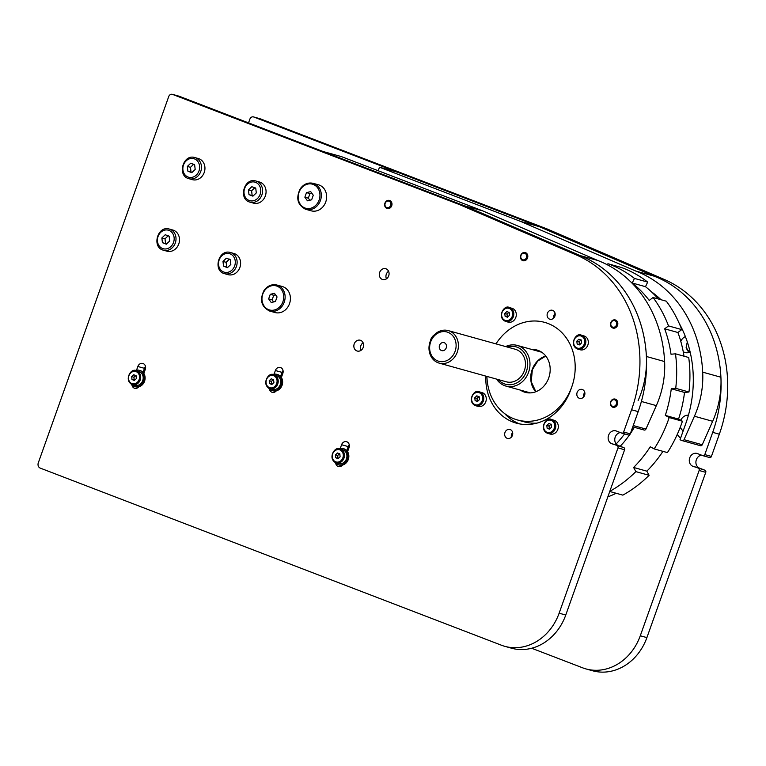 <?xml version="1.0" encoding="UTF-8"?>
<svg xmlns="http://www.w3.org/2000/svg" width="766" height="766" viewBox="0 0 766 766"><rect width="100%" height="100%" fill="white"/><g stroke="black" fill="none" stroke-linecap="round" stroke-linejoin="round"><path stroke-width="1.15" d="M584.803 392.546A4.644 3.993 -74.4 0 0 583.749 394.318A4.644 3.993 -74.4 0 0 583.539 397.114M577.124 392.47A4.644 3.993 105.6 0 1 582.103 389.434A4.644 3.993 105.6 0 1 584.707 394.978A4.644 3.993 105.6 0 1 579.613 398.377A4.644 3.993 105.6 0 1 577.124 392.47M555.091 313.399A4.644 3.993 -74.4 0 0 554.029 315.161A4.644 3.993 -74.4 0 0 553.818 317.957M547.412 313.323A4.644 3.993 105.6 0 1 552.391 310.278A4.644 3.993 105.6 0 1 554.996 315.822A4.644 3.993 105.6 0 1 549.902 319.231A4.644 3.993 105.6 0 1 547.412 313.323M512.645 432.579A4.644 3.993 -74.4 0 0 511.592 434.351A4.644 3.993 -74.4 0 0 511.382 437.147M504.966 432.512A4.644 3.993 105.6 0 1 509.945 429.467A4.644 3.993 105.6 0 1 512.55 435.011A4.644 3.993 105.6 0 1 507.456 438.42A4.644 3.993 105.6 0 1 504.966 432.512M486.927 376.412A50.652 43.595 105.6 0 0 517.471 419.969A50.652 43.595 105.6 0 0 573.054 382.856A50.652 43.595 105.6 0 0 544.636 322.371L544.636 322.371A50.652 43.595 105.6 0 0 495.985 343.886A50.652 43.595 105.6 0 1 544.636 322.371A50.652 43.595 105.6 0 1 571.8 386.82L570.67 389.999A50.652 43.595 105.6 0 1 516.341 423.148A50.652 43.595 105.6 0 1 485.816 376.106M504.65 413.592A50.652 43.595 -74.4 0 0 519.693 423.914M388.563 271.25A5.611 4.826 -74.4 0 0 386.303 274.238A5.611 4.826 -74.4 0 0 386.447 278.843M379.677 272.39A5.611 4.826 105.6 0 1 385.7 268.722A5.611 4.826 105.6 0 1 388.841 275.415A5.611 4.826 105.6 0 1 382.684 279.533A5.611 4.826 105.6 0 1 379.677 272.39M363.094 342.766A5.611 4.826 -74.4 0 0 360.834 345.744A5.611 4.826 -74.4 0 0 360.978 350.359M354.218 343.905A5.611 4.826 105.6 0 1 360.231 340.228A5.611 4.826 105.6 0 1 363.381 346.931A5.611 4.826 105.6 0 1 357.224 351.039A5.611 4.826 105.6 0 1 354.218 343.905M342.507 465.067A4.644 3.993 105.6 0 1 338.419 466.532A4.644 3.993 105.6 0 1 335.68 463.229M340.286 448.369L341.579 444.73A4.644 3.993 105.6 0 1 346.567 441.695A4.644 3.993 105.6 0 1 349.057 447.603L347.592 451.691M349.267 444.807A4.644 3.993 -74.4 0 0 348.204 446.578L346.768 450.609M274.075 374.162L275.367 370.524A4.644 3.993 105.6 0 1 280.346 367.489A4.644 3.993 105.6 0 1 282.836 373.396L281.381 377.485M283.047 370.6A4.644 3.993 -74.4 0 0 281.993 372.372L280.557 376.412M276.296 390.861A4.644 3.993 105.6 0 1 272.198 392.326A4.644 3.993 105.6 0 1 269.46 389.023M138.77 386.82A4.644 3.993 105.6 0 1 134.672 388.285A4.644 3.993 105.6 0 1 131.944 384.982M136.549 370.131L137.842 366.493A4.644 3.993 105.6 0 1 142.821 363.448A4.644 3.993 105.6 0 1 145.31 369.356L143.855 373.454M145.53 366.569A4.644 3.993 -74.4 0 0 144.468 368.331L143.031 372.372M617.195 445.802A1.685 1.455 105.6 0 1 617.98 447.909L624.606 449.757A1.685 1.455 -74.4 0 0 623.811 447.641L611.756 443.715A6.75 5.812 105.6 0 1 608.501 435.528A6.75 5.812 105.6 0 1 615.835 430.846A6.75 5.812 105.6 0 1 616.285 430.999L621.714 433.087A1.685 1.455 105.6 0 0 621.829 433.125L628.455 434.964A1.685 1.455 -74.4 0 0 630.265 433.862L623.639 432.014A1.685 1.455 105.6 0 1 621.829 433.125M620.355 432.56A6.75 5.812 -74.4 0 0 614.849 438.564A6.75 5.812 -74.4 0 0 618.382 445.553L623.811 447.641M624.606 449.757L565.758 615.031A50.652 43.595 105.6 0 1 511.429 648.18L504.804 646.332A50.652 43.595 -74.4 0 0 559.132 613.183L617.98 447.909M178.746 96.123A3.38 2.911 105.6 0 1 179.206 96.248L466.322 206.514L583.031 256.83A124.944 107.537 105.6 0 1 638.193 411.61L630.265 433.862M621.944 433.154L628.34 434.925A1.685 1.455 -74.4 0 0 628.455 434.964M623.639 432.014L631.567 409.772A124.944 107.537 -74.4 0 0 576.415 254.992L459.696 204.666L172.58 94.409A3.38 2.911 -74.4 0 0 168.731 96.545L38.3 462.846A4.223 3.629 -74.4 0 0 40.282 468.122L501.404 645.211A50.652 43.595 -74.4 0 0 504.804 646.332M466.322 206.514L459.696 204.666M698.333 468.38A1.685 1.455 105.6 0 1 699.128 470.496L705.754 472.335A1.685 1.455 -74.4 0 0 704.959 470.228L692.904 466.293A6.75 5.812 105.6 0 1 689.639 458.116A6.75 5.812 105.6 0 1 696.974 453.434A6.75 5.812 105.6 0 1 697.433 453.577L702.862 455.665A1.685 1.455 105.6 0 0 702.977 455.703L709.603 457.551A1.685 1.455 -74.4 0 0 711.413 456.44L704.787 454.602A1.685 1.455 105.6 0 1 702.977 455.703M701.503 455.148A6.75 5.812 -74.4 0 0 695.988 461.142A6.75 5.812 -74.4 0 0 699.53 468.141L704.959 470.228M705.754 472.335L646.897 637.609A50.652 43.595 105.6 0 1 592.568 670.757L585.952 668.919A50.652 43.595 -74.4 0 0 640.28 635.77L699.128 470.496M259.894 118.701A3.38 2.911 105.6 0 1 260.354 118.835L547.46 229.091L664.179 279.418A124.944 107.537 105.6 0 1 719.331 434.198L711.413 456.44M703.092 455.732L709.488 457.513A1.685 1.455 -74.4 0 0 709.603 457.551M704.787 454.602L712.706 432.35A124.944 107.537 -74.4 0 0 657.554 277.57L540.834 227.253L253.728 116.987A3.38 2.911 -74.4 0 0 249.879 119.123L248.538 122.876M531.661 648.247L582.553 667.789A50.652 43.595 -74.4 0 0 585.952 668.919M547.46 229.091L540.834 227.253M538.086 350.388A21.946 18.891 -74.4 0 0 534.036 350.091M522.718 390.756A21.946 18.891 -74.4 0 0 526.338 392.594M531.709 349.449A21.946 18.891 105.6 0 1 536.937 350.024A21.946 18.891 105.6 0 1 538.412 350.512A21.946 18.891 105.6 0 1 549.002 377.102A21.946 18.891 105.6 0 1 525.17 392.316A21.946 18.891 105.6 0 1 520.401 390.114M537.052 423.091A50.652 43.595 105.6 0 1 524.097 421.807L517.471 419.969M609.793 491.341A124.351 107.029 -74.4 0 0 635.866 471.626L633.606 467.461A119.285 102.673 105.6 0 0 650.296 446.76L654.174 448.914A124.351 107.029 -74.4 0 0 669.187 417.547L665.3 415.392A119.285 102.673 105.6 0 0 671.275 388.755L675.727 388.324A124.351 107.029 -74.4 0 0 675.478 353.815L671.016 354.246A119.285 102.673 105.6 0 0 664.668 328.815L668.507 325.914A124.351 107.029 -74.4 0 0 653.053 297.514L649.214 300.416A119.285 102.673 105.6 0 0 632.237 282.999L634.44 278.412A124.351 107.029 -74.4 0 0 607.926 263.734L621.178 267.42A124.351 107.029 105.6 0 1 647.682 282.099L645.489 286.685A119.285 102.673 105.6 0 1 658.291 298.97M653.053 297.514L666.305 301.201A124.351 107.029 105.6 0 1 681.759 329.6L677.91 332.501A119.285 102.673 105.6 0 1 684.009 356.19M675.478 353.815L688.72 357.502A124.351 107.029 105.6 0 1 688.979 392.01L684.517 392.441A119.285 102.673 105.6 0 1 678.552 419.079L682.429 421.233A124.351 107.029 105.6 0 1 667.425 452.601L654.174 448.914M662.944 451.356A119.285 102.673 105.6 0 1 646.849 471.157L649.108 475.313A124.351 107.029 105.6 0 1 622.854 495.133L609.746 491.485M616.161 493.275A119.285 102.673 105.6 0 1 607.821 496.904M607.926 263.734L607.4 264.825M634.44 278.412L647.682 282.099M668.507 325.914L681.759 329.6M675.727 388.324L688.979 392.01M669.187 417.547L682.429 421.233M635.866 471.626L649.108 475.313M632.237 282.999L645.489 286.685M664.668 328.815L677.91 332.501M671.275 388.755L684.517 392.441M665.3 415.392L678.552 419.079M633.606 467.461L646.849 471.157M441.015 350.311A4.156 3.571 105.6 0 1 439.579 345.227A4.156 3.571 105.6 0 1 443.983 342.632A4.156 3.571 105.6 0 1 446.319 347.582A4.156 3.571 105.6 0 1 441.762 350.627A4.156 3.571 105.6 0 1 441.015 350.311M507.341 347.046A19.418 16.708 105.6 0 1 519.472 348.31A19.418 16.708 105.6 0 1 523.877 376.499A19.418 16.708 105.6 0 1 498.293 379.582M496.569 379.103A21.103 18.164 -74.4 0 0 505.933 386.083A21.103 18.164 -74.4 0 0 528.339 372.898A21.103 18.164 -74.4 0 0 521.052 347.046A21.103 18.164 -74.4 0 0 517.251 345.418A21.103 18.164 -74.4 0 0 505.627 346.567M439.177 363.122L506.24 381.794A16.881 14.535 -74.4 0 0 524.164 371.242A16.881 14.535 -74.4 0 0 518.333 350.55A16.881 14.535 -74.4 0 0 515.298 349.258L448.225 330.596A16.881 14.535 -74.4 0 0 429.697 342.967A16.881 14.535 -74.4 0 0 439.177 363.122A16.881 14.535 -74.4 0 0 457.101 352.571A16.881 14.535 -74.4 0 0 451.27 331.889A16.881 14.535 -74.4 0 0 448.225 330.596M449.68 333.153A15.196 13.079 105.6 0 1 449.307 359.177A15.196 13.079 105.6 0 1 429.63 347.553A15.196 13.079 105.6 0 1 449.68 333.153M612.608 327.934A4.223 3.629 -74.4 0 0 613.03 328.087A4.223 3.629 -74.4 0 0 617.587 325.244A4.223 3.629 -74.4 0 0 615.711 320.102A4.223 3.629 -74.4 0 0 615.29 319.949A4.223 3.629 -74.4 0 0 610.732 322.802A4.223 3.629 -74.4 0 0 612.608 327.934M612.503 327.053A3.39 2.92 105.6 0 1 612.053 321.318A3.39 2.92 105.6 0 1 616.697 323.348A3.39 2.92 105.6 0 1 612.503 327.053M612.599 407.139A4.223 3.629 -74.4 0 0 612.886 407.225A4.223 3.629 -74.4 0 0 617.463 404.304A4.223 3.629 -74.4 0 0 615.433 399.191A4.223 3.629 -74.4 0 0 615.146 399.096A4.223 3.629 -74.4 0 0 610.569 402.026A4.223 3.629 -74.4 0 0 612.599 407.139M612.474 406.239A3.39 2.92 105.6 0 1 611.814 400.541A3.39 2.92 105.6 0 1 616.544 402.361A3.39 2.92 105.6 0 1 612.474 406.239M386.964 208.476A4.223 3.629 -74.4 0 0 387.184 208.553A4.223 3.629 -74.4 0 0 391.78 205.585A4.223 3.629 -74.4 0 0 389.674 200.491A4.223 3.629 -74.4 0 0 389.444 200.414A4.223 3.629 -74.4 0 0 384.858 203.383A4.223 3.629 -74.4 0 0 386.964 208.476M386.82 207.586A3.39 2.92 105.6 0 1 386.074 201.908A3.39 2.92 105.6 0 1 390.832 203.622A3.39 2.92 105.6 0 1 386.82 207.586M522.728 260.622A4.223 3.629 -74.4 0 0 523.006 260.708A4.223 3.629 -74.4 0 0 527.592 257.788A4.223 3.629 -74.4 0 0 525.553 252.675A4.223 3.629 -74.4 0 0 525.275 252.579A4.223 3.629 -74.4 0 0 520.688 255.509A4.223 3.629 -74.4 0 0 522.728 260.622M522.594 259.722A3.39 2.92 105.6 0 1 521.943 254.025A3.39 2.92 105.6 0 1 526.663 255.844A3.39 2.92 105.6 0 1 522.594 259.722M509.486 307.597L511.966 308.286A7.172 6.176 105.6 0 1 515.997 316.856A7.172 6.176 105.6 0 1 508.117 322.113L505.637 321.423A7.172 6.176 -74.4 0 0 513.335 316.722A7.172 6.176 -74.4 0 0 509.486 307.597C504.162 304.064 496.445 317.641 505.637 321.423A7.172 6.176 -74.4 0 1 505.158 321.26M506.814 311.561L509.17 312.461L509.495 315.295L507.475 317.229L505.12 316.329L504.794 313.486L506.814 311.561M509.055 312.183L507.025 314.108L507.36 316.952L505.12 316.329M507.025 314.108L504.794 313.486M479.468 391.876L481.958 392.565A7.172 6.176 105.6 0 1 485.979 401.135A7.172 6.176 105.6 0 1 478.108 406.392L475.629 405.702A7.172 6.176 -74.4 0 0 483.317 401.001A7.172 6.176 -74.4 0 0 479.468 391.876C474.144 388.333 466.437 401.92 475.629 405.702A7.172 6.176 -74.4 0 1 475.14 405.54M476.806 395.84L479.162 396.74L479.487 399.574L477.467 401.508L475.111 400.599L474.786 397.765L476.806 395.84M479.047 396.462L477.017 398.387L477.342 401.221L475.111 400.599M477.017 398.387L474.786 397.765M551.501 419.538L553.99 420.228A7.172 6.176 105.6 0 1 558.012 428.797A7.172 6.176 105.6 0 1 550.141 434.054L547.661 433.365A7.172 6.176 -74.4 0 0 555.35 428.663A7.172 6.176 -74.4 0 0 551.501 419.538C546.177 416.005 538.469 429.582 547.661 433.365A7.172 6.176 -74.4 0 1 547.173 433.202M548.839 423.502L551.194 424.402L551.52 427.236L549.49 429.171L547.144 428.271L546.819 425.427L548.839 423.502M551.08 424.125L549.05 426.049L549.375 428.893L547.144 428.271M549.05 426.049L546.819 425.427M581.518 335.259L583.998 335.948A7.172 6.176 105.6 0 1 588.029 344.518A7.172 6.176 105.6 0 1 580.149 349.775L577.669 349.085A7.172 6.176 -74.4 0 0 585.368 344.384A7.172 6.176 -74.4 0 0 581.518 335.259C576.185 331.726 568.477 345.313 577.669 349.085A7.172 6.176 -74.4 0 1 577.191 348.923M578.847 339.223L581.202 340.123L581.528 342.957L579.508 344.892L577.152 343.991L576.827 341.148L578.847 339.223M581.088 339.845L579.058 341.77L579.393 344.614L577.152 343.991M579.058 341.77L576.827 341.148M194.861 157.566L198.337 158.533A10.973 9.451 105.6 0 1 204.493 171.632A10.973 9.451 105.6 0 1 192.448 179.675L188.972 178.708A10.973 9.451 -74.4 0 0 200.74 171.527A10.973 9.451 -74.4 0 0 194.861 157.566C183.017 153.65 176.812 175.941 188.972 178.708A10.973 9.451 -74.4 0 1 188.235 178.468M190.705 163.225L194.631 164.728L195.177 169.458L191.797 172.676L187.881 171.172L187.335 166.442L190.705 163.225M193.855 164.096L190.475 167.323L191.021 172.044L187.881 171.172M190.475 167.323L187.335 166.442M191.021 172.044L192.055 172.427M255.978 181.035L259.454 182.002A10.973 9.451 105.6 0 1 265.611 195.11A10.973 9.451 105.6 0 1 253.575 203.153L250.099 202.176A10.973 9.451 -74.4 0 0 261.867 194.995A10.973 9.451 -74.4 0 0 255.978 181.035C244.134 177.128 237.939 199.409 250.099 202.176A10.973 9.451 -74.4 0 1 249.362 201.937M251.832 186.693L255.748 188.206L256.294 192.927L252.924 196.153L248.998 194.641L248.452 189.92L251.832 186.693M254.973 187.574L251.602 190.791L252.148 195.522L248.998 194.641M251.602 190.791L248.452 189.92M252.148 195.522L253.182 195.904M169.391 229.072L172.867 230.039A10.973 9.451 105.6 0 1 179.033 243.148A10.973 9.451 105.6 0 1 166.988 251.191L163.512 250.223A10.973 9.451 -74.4 0 0 175.28 243.042A10.973 9.451 -74.4 0 0 169.391 229.072C157.547 225.166 151.352 247.447 163.512 250.223A10.973 9.451 -74.4 0 1 162.775 249.975M165.245 234.741L169.162 236.244L169.707 240.974L166.337 244.191L162.411 242.688L161.865 237.958L165.245 234.741M168.386 235.612L165.016 238.829L165.561 243.559L162.411 242.688M165.016 238.829L161.865 237.958M165.561 243.559L166.595 243.942M230.518 252.55L233.994 253.517A10.973 9.451 105.6 0 1 240.151 266.625A10.973 9.451 105.6 0 1 228.105 274.659L224.63 273.692A10.973 9.451 -74.4 0 0 236.397 266.511A10.973 9.451 -74.4 0 0 230.518 252.55C218.674 248.634 212.469 270.925 224.63 273.692A10.973 9.451 -74.4 0 1 223.892 273.452M226.363 258.209L230.288 259.712L230.834 264.442L227.454 267.66L223.538 266.156L222.992 261.426L226.363 258.209M229.513 259.09L226.133 262.307L226.679 267.028L223.538 266.156M226.133 262.307L222.992 261.426M226.679 267.028L227.713 267.411M688.423 415.22A8.445 7.267 -74.4 0 0 680.763 420.304M680.371 426.959A8.445 7.267 -74.4 0 0 683.195 430.837M685.388 336.59A8.445 7.267 -74.4 0 0 680.802 341.406M683.215 351.613A8.445 7.267 -74.4 0 0 685.177 352.551A8.445 7.267 -74.4 0 0 690.118 351.948M378.222 170.751L379.486 167.208L397.698 172.283L539.082 226.573L520.87 221.508L635.857 271.087A124.944 107.537 105.6 0 1 702.69 372.152A84.423 72.665 105.6 0 1 694.427 416.225L684.028 439.674A1.685 1.455 105.6 0 1 682.152 440.613L680.007 439.78L685.666 423.895A113.962 98.096 -74.4 0 0 679.25 323.453M661.039 299.736A113.962 98.096 -74.4 0 0 651.282 291.693M677.355 434.207A16.881 14.535 -74.4 0 0 680.562 438.209M539.082 226.573L654.068 276.153L635.857 271.087M379.486 167.208L520.87 221.508M654.068 276.153A124.944 107.537 105.6 0 1 720.911 377.226A84.423 72.665 105.6 0 1 712.648 421.3L702.24 444.749A1.685 1.455 105.6 0 1 700.373 445.678L682.382 440.67M580.092 255.566L597.767 260.488A124.944 107.537 105.6 0 1 664.61 361.552A84.423 72.665 105.6 0 1 656.338 405.626L645.939 429.075A1.685 1.455 105.6 0 1 644.072 430.013L632.754 426.863L644.177 430.052M482.781 210.909L341.397 156.609L323.185 151.544L464.569 205.834L482.781 210.909L597.767 260.488M579.556 255.413A124.944 107.537 105.6 0 1 646.389 356.487A84.423 72.665 105.6 0 1 638.126 400.561M268.627 388.065A8.445 7.267 -74.4 0 0 272.189 390.593L273.022 390.823A8.445 7.267 -74.4 0 0 282.185 384.972A8.445 7.267 -74.4 0 0 278.115 374.746A8.445 7.267 -74.4 0 0 277.541 374.555L276.718 374.325A8.445 7.267 -74.4 0 0 272.361 374.651M272.189 390.593A8.445 7.267 -74.4 0 0 281.352 384.743A8.445 7.267 -74.4 0 0 277.282 374.517A8.445 7.267 -74.4 0 0 276.718 374.325M273.893 374.852L276.373 375.551A7.172 6.176 105.6 0 1 280.404 384.111A7.172 6.176 105.6 0 1 272.533 389.367L270.044 388.678A7.172 6.176 -74.4 0 0 277.742 383.986A7.172 6.176 -74.4 0 0 273.893 374.852C268.569 371.319 260.861 384.905 270.044 388.678A7.172 6.176 -74.4 0 1 269.565 388.525M271.231 378.816L273.577 379.725L273.912 382.56L271.882 384.484L269.527 383.584L269.201 380.75L271.231 378.816M273.462 379.438L271.442 381.372L271.767 384.206L269.527 383.584M271.442 381.372L269.201 380.75M281.706 373.166L282.769 373.578M144.19 369.126L145.253 369.538M347.927 447.373L348.99 447.784M334.838 462.262A8.445 7.267 -74.4 0 0 338.409 464.799L339.233 465.029A8.445 7.267 -74.4 0 0 348.358 459.294A8.445 7.267 -74.4 0 0 344.528 449.029A8.445 7.267 -74.4 0 0 343.762 448.761L342.938 448.531A8.445 7.267 -74.4 0 0 338.572 448.857M338.409 464.799A8.445 7.267 -74.4 0 0 347.534 459.064A8.445 7.267 -74.4 0 0 343.704 448.799A8.445 7.267 -74.4 0 0 342.938 448.531M340.114 449.058L342.594 449.747A7.172 6.176 105.6 0 1 346.625 458.317A7.172 6.176 105.6 0 1 338.744 463.574L336.264 462.884A7.172 6.176 -74.4 0 0 343.886 458.394A7.172 6.176 -74.4 0 0 340.114 449.058C334.78 445.525 327.072 459.112 336.264 462.884A7.172 6.176 -74.4 0 1 335.613 462.654M337.519 453.003L339.845 453.989L340.094 456.842L338.026 458.71L335.7 457.723L335.451 454.87L337.519 453.003M339.759 453.625L337.682 455.492L337.94 458.346L335.7 457.723M337.682 455.492L335.451 454.87M131.101 384.025A8.445 7.267 -74.4 0 0 134.672 386.552L135.496 386.782A8.445 7.267 -74.4 0 0 144.621 381.056A8.445 7.267 -74.4 0 0 140.791 370.792A8.445 7.267 -74.4 0 0 140.025 370.524L139.192 370.284A8.445 7.267 -74.4 0 0 134.835 370.61M134.672 386.552A8.445 7.267 -74.4 0 0 143.797 380.817A8.445 7.267 -74.4 0 0 139.958 370.553A8.445 7.267 -74.4 0 0 139.192 370.284M136.367 370.821L138.857 371.51A7.172 6.176 105.6 0 1 142.878 380.08A7.172 6.176 105.6 0 1 135.007 385.336L132.528 384.647A7.172 6.176 -74.4 0 0 140.149 380.147A7.172 6.176 -74.4 0 0 136.367 370.821C131.043 367.278 123.336 380.865 132.528 384.647A7.172 6.176 -74.4 0 1 131.876 384.417M133.782 374.765L136.109 375.752L136.358 378.605L134.289 380.463L131.963 379.486L131.714 376.633L133.782 374.765M136.013 375.388L133.945 377.255L134.203 380.108L131.963 379.486M133.945 377.255L131.714 376.633M313.275 195.215L311.647 199.802L307.434 200.797L304.858 197.197L306.486 192.611L310.699 191.624L313.275 195.215M306.486 192.611L309.962 193.578L311.791 193.147M304.858 197.197L308.334 198.164L309.962 193.578M309.818 200.232L308.334 198.164M313.189 183.333C307.98 182.212 303.642 184.07 300.176 188.896C295.666 198.413 297.591 205.24 305.94 209.357A13.51 11.624 105.6 0 0 320.427 200.52A13.51 11.624 105.6 0 0 313.189 183.333L318.484 184.807A13.51 11.624 105.6 0 1 326.067 200.941A13.51 11.624 105.6 0 1 311.245 210.832L305.94 209.357A13.51 11.624 105.6 0 1 305.04 209.061M277.062 296.93L275.425 301.517L271.212 302.503L268.636 298.903L270.274 294.316L274.487 293.33L277.062 296.93M270.274 294.316L273.749 295.283L275.578 294.853M268.636 298.903L272.112 299.87L273.749 295.283M273.596 301.948L272.112 299.87M276.966 285.038C271.767 283.927 267.43 285.775 263.954 290.601C259.454 300.119 261.378 306.946 269.728 311.063A13.51 11.624 105.6 0 0 284.215 302.225A13.51 11.624 105.6 0 0 276.966 285.038L282.271 286.513A13.51 11.624 105.6 0 1 289.845 302.647A13.51 11.624 105.6 0 1 275.023 312.538L269.728 311.063A13.51 11.624 105.6 0 1 268.818 310.766M434.016 335.154A5.065 2.509 120.6 0 0 430.425 340.832M341.579 444.73L348.204 446.578M275.367 370.524L281.993 372.372M137.842 366.493L144.468 368.331M611.756 443.715L618.382 445.553M638.193 411.61L631.567 409.772M576.415 254.992L583.031 256.83M565.758 615.031L559.132 613.183M179.206 96.248L172.58 94.409M692.904 466.293L699.53 468.141M719.331 434.198L712.706 432.35M657.554 277.57L664.179 279.418M646.897 637.609L640.28 635.77M260.354 118.835L253.728 116.987M545.746 355.999A21.103 18.164 -74.4 0 0 532.131 369.672A21.103 18.164 -74.4 0 0 535.798 391.752M624.587 433.891A88.636 76.294 105.6 0 1 616.17 443.916M634.334 427.304A92.016 79.204 105.6 0 1 630.322 433.7M629.604 434.753A92.016 79.204 105.6 0 1 620.201 446.252M690.061 351.709A6.329 5.448 105.6 0 1 687.485 342.488M512.243 316.348A6.329 5.448 105.6 0 1 502.764 318.579A6.329 5.448 105.6 0 1 506.441 308.258A6.329 5.448 105.6 0 1 512.243 316.348M482.226 400.628A6.329 5.448 105.6 0 1 472.746 402.859A6.329 5.448 105.6 0 1 476.423 392.537A6.329 5.448 105.6 0 1 482.226 400.628M554.258 428.29A6.329 5.448 105.6 0 1 544.779 430.521A6.329 5.448 105.6 0 1 548.456 420.199A6.329 5.448 105.6 0 1 554.258 428.29M584.267 344.011A6.329 5.448 105.6 0 1 574.797 346.242A6.329 5.448 105.6 0 1 578.464 335.92A6.329 5.448 105.6 0 1 584.267 344.011M198.997 170.923A9.623 8.282 105.6 0 1 184.587 174.313A9.623 8.282 105.6 0 1 190.179 158.619A9.623 8.282 105.6 0 1 198.997 170.923M260.114 194.401A9.623 8.282 105.6 0 1 245.714 197.781A9.623 8.282 105.6 0 1 251.296 182.088A9.623 8.282 105.6 0 1 260.114 194.401M173.528 242.439A9.623 8.282 105.6 0 1 159.127 245.819A9.623 8.282 105.6 0 1 164.709 230.135A9.623 8.282 105.6 0 1 173.528 242.439M234.655 265.907A9.623 8.282 105.6 0 1 220.244 269.297A9.623 8.282 105.6 0 1 225.836 253.603A9.623 8.282 105.6 0 1 234.655 265.907M702.24 444.749L684.028 439.674M712.648 421.3L694.427 416.225M720.911 377.226L702.69 372.152M633.233 425.542L645.939 429.075M641.391 401.47L656.338 405.626M646.389 356.487L664.61 361.552M276.65 383.613A6.329 5.448 105.6 0 1 267.171 385.834A6.329 5.448 105.6 0 1 270.848 375.512A6.329 5.448 105.6 0 1 276.65 383.613M342.804 457.991A6.329 5.448 105.6 0 1 333.287 459.897A6.329 5.448 105.6 0 1 337.222 449.68A6.329 5.448 105.6 0 1 342.804 457.991M139.058 379.745A6.329 5.448 105.6 0 1 129.55 381.66A6.329 5.448 105.6 0 1 133.485 371.443A6.329 5.448 105.6 0 1 139.058 379.745M319.116 200.07A12.495 10.753 105.6 0 1 300.416 204.465A12.495 10.753 105.6 0 1 307.664 184.099A12.495 10.753 105.6 0 1 319.116 200.07M282.903 301.775A12.495 10.753 105.6 0 1 264.193 306.17A12.495 10.753 105.6 0 1 271.451 285.804A12.495 10.753 105.6 0 1 282.903 301.775M178.985 96.171L172.36 94.333M260.124 118.759L253.498 116.911M530.196 392.843L505.933 386.083M517.251 345.418L541.514 352.178M545.794 356.046L537.732 361.064L532.36 369.719L531.221 381.631L535.855 391.732M687.313 341.942L686.125 347.362L687.523 350.713L689.4 352.283M682.267 440.651L700.488 445.716"/></g></svg>
